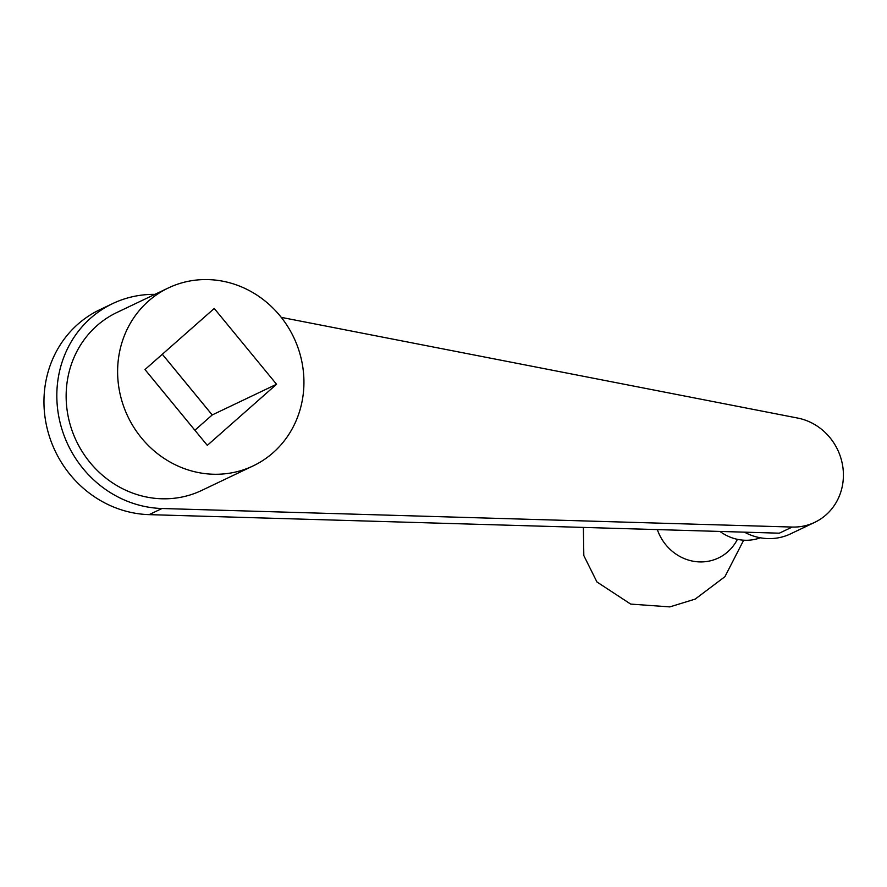 <?xml version="1.0" encoding="UTF-8"?>
<svg xmlns="http://www.w3.org/2000/svg" width="887" height="887" viewBox="0 0 887 887"><rect width="100%" height="100%" fill="white"/><g stroke="black" fill="none" stroke-linecap="round" stroke-linejoin="round"><path stroke-width="1.33" d="M207.314 445.363L144.991 369.557L214.244 308.465L276.556 384.271L207.314 445.363M162.332 354.268L212.215 414.95L194.874 430.239M212.215 414.95L276.556 384.271M154.903 294.373A108.414 101.074 64.5 0 0 112.649 303.598L99.776 309.729A108.414 101.074 64.5 0 0 47.133 428.343A108.414 101.074 64.5 0 0 149.127 514.637L779.318 533.187L792.191 527.055A55.659 51.889 64.5 0 0 814.754 522.332A55.659 51.889 64.5 0 0 842.65 465.73A55.659 51.889 64.5 0 0 797.712 418.065L281.268 317.369M303.809 387.32A98.557 91.882 64.5 0 0 261.465 298.243A98.557 91.882 64.5 0 0 168.364 287.953A98.557 91.882 64.5 0 0 127.828 416.458A98.557 91.882 64.5 0 0 253.194 465.875A98.557 91.882 64.5 0 0 303.809 387.32M112.649 303.598A108.414 101.074 64.5 0 0 59.994 422.212A108.414 101.074 64.5 0 0 161.999 508.506L792.191 527.055M760.37 537.788A46.379 43.241 -115.5 0 1 719.967 531.435M814.754 522.332L790.55 533.874A55.659 51.889 -115.5 0 1 744.437 532.156M168.364 287.953L116.884 312.49A98.557 91.882 64.5 0 0 76.36 440.994A98.557 91.882 64.5 0 0 201.715 490.422L253.194 465.875M161.999 508.506L149.127 514.637M737.419 539.34A46.379 43.241 -115.5 0 1 695.752 561.615A46.379 43.241 -115.5 0 1 657.334 529.594M583.391 527.421L583.812 555.572L596.94 581.972L630.69 604.091L669.818 606.896L695.175 599.102L724.923 576.683L743.672 540.194"/></g></svg>
